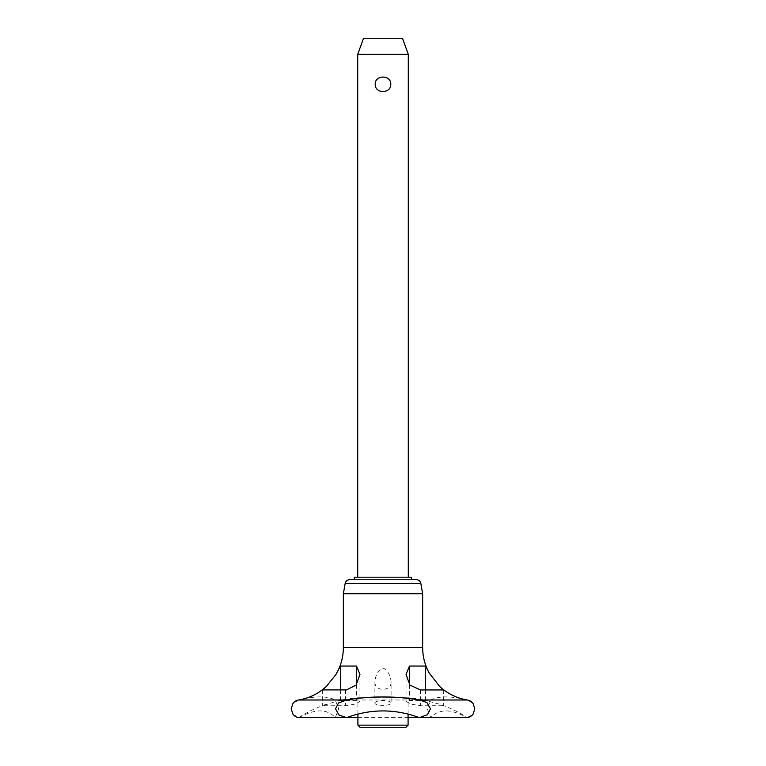 <?xml version="1.0" encoding="UTF-8"?>
<svg xmlns="http://www.w3.org/2000/svg" width="766" height="766" viewBox="0 0 766 766"><rect width="100%" height="100%" fill="white"/><g stroke="black" fill="none" stroke-linecap="round" stroke-linejoin="round"><path stroke-width="0.57" stroke-dasharray="3.83 2.87" d="M293.072 714.343L298.884 717.637C315.037 708.694 327.178 708.694 335.297 717.637L338.677 708.818L335.278 699.99C327.254 695.901 315.123 695.901 298.893 699.99M467.107 699.99C451.002 695.901 438.87 695.901 430.712 699.99L427.323 708.818L430.703 717.637C438.832 708.694 450.973 708.694 467.116 717.637L467.375 717.637A127.462 127.462 0 0 0 439.646 704.232L425.59 700.402L409.475 700.402L406.047 701.35L406.047 674.367M357.712 54.319L408.288 54.319M357.712 577.2L408.288 577.2L357.712 577.2M390.784 84.289C391.167 74.666 374.833 74.666 375.216 84.289C374.833 93.912 391.167 93.912 390.784 84.289M402.456 38.3L363.544 38.3M357.913 725.153L408.087 725.153M360.46 727.7L405.54 727.7M357.913 714.008L357.913 697.749L408.087 697.749L357.913 697.749A127.462 127.462 0 0 0 336.81 701.149L322.745 705.745L346.567 705.716L355.558 703.954L359.953 701.35L356.525 700.402L340.41 700.402L336.81 701.149M326.354 704.232A127.462 127.462 0 0 0 298.625 717.637L298.884 717.637M298.663 699.99L292.995 703.389M343.35 593.765L422.65 593.765M349.555 579.747L416.445 579.747M354.332 577.2L411.668 577.2M383 579.747L411.668 579.747M443.342 689.898L443.342 705.716L439.646 704.232M374.909 682.19C375.043 686.7 377.734 689.074 383 689.323C388.496 688.864 391.187 686.489 391.091 682.19L391.091 702.91C391.771 706.137 374.229 706.137 374.909 702.91L374.909 682.19C375.378 674.846 378.28 670.183 383.613 668.201C388.266 671.361 390.765 676.024 391.091 682.19M472.928 703.293L467.337 699.99M467.116 717.637L472.995 714.247M406.047 701.35L410.978 704.126L420.457 705.745L443.342 705.716M429.19 701.149A127.462 127.462 0 0 0 408.087 697.749L408.087 714.008M336.81 673.008A53.247 53.247 0 0 0 337.394 671.916M335.297 717.637L346.586 717.637M357.913 717.637L408.087 717.637M419.414 717.637L430.703 717.637M374.909 702.91C375.321 701.484 378.021 700.708 383 700.593C387.989 700.718 390.679 701.484 391.091 702.91M335.278 699.99L430.722 699.99M343.35 647.433L422.65 647.433M345.169 583.433L420.831 583.433M425.59 689.955L425.59 700.402M409.475 684.613L409.475 700.402M356.525 684.613L356.525 700.402M340.41 689.955L340.41 700.402M322.745 689.955L322.745 705.745M345.543 689.955L345.543 705.745M420.457 689.955L420.457 705.745M443.255 689.955L443.255 705.745M359.953 674.367L359.953 701.35M322.658 689.898L322.658 705.716"/><path stroke-width="1.15" d="M357.913 717.637L346.586 717.637L339.041 715.051L335.498 708.818L338.524 702.968L346.644 699.99C370.84 695.911 395.074 695.911 419.356 699.99L426.94 702.556L430.502 708.818L427.495 714.649L419.414 717.637C395.132 708.694 370.849 708.694 346.586 717.637L298.625 717.637A8.943 8.943 0 0 1 292.947 714.18L293.072 714.343M346.644 699.99L298.663 699.99A8.943 8.943 0 0 0 292.947 703.447L291.176 708.818L292.985 714.228M408.087 717.637L467.375 717.637A8.943 8.943 0 0 0 473.053 714.18L474.824 708.818L473.053 703.447A8.943 8.943 0 0 0 467.337 699.99L419.356 699.99M408.288 577.2L408.288 54.319L357.712 54.319L357.712 577.2M357.712 54.319L363.544 38.3L402.456 38.3L408.288 54.319M357.913 725.153L360.46 727.7L405.54 727.7L408.087 725.153L357.913 725.153L357.913 714.008M420.831 583.433L345.169 583.433A4.462 4.462 0 0 1 349.555 579.747L416.445 579.747A4.462 4.462 0 0 1 420.831 583.433L422.65 593.765L343.35 593.765L343.35 647.433A53.247 53.247 0 0 1 337.394 671.916M383 579.747L411.668 579.747L411.668 577.2L354.332 577.2L354.332 579.747M425.59 666.047L429.19 673.008L439.646 686.441L443.255 689.955L420.457 689.955L409.896 685.091L406.047 674.367L409.475 666.047L425.59 666.047L425.59 689.955M356.525 666.047L359.953 674.367L356.066 685.12L346.567 689.898L322.658 689.898L326.354 686.441L336.035 674.367L340.41 666.047L356.525 666.047L356.525 684.613M439.646 686.441A53.247 53.247 0 0 0 467.337 699.99M298.663 699.99A53.247 53.247 0 0 0 326.354 686.441C318.455 693.68 309.225 698.199 298.663 699.99M422.65 593.765L422.65 647.433A53.247 53.247 0 0 0 428.97 672.596M375.216 84.289C374.833 74.666 391.167 74.666 390.784 84.289C391.167 93.912 374.833 93.912 375.216 84.289M422.65 647.433L343.35 647.433M409.475 666.047L409.475 684.613M340.41 666.047L340.41 689.955M408.087 714.008L408.087 725.153M345.169 583.433L343.35 593.765"/></g></svg>

